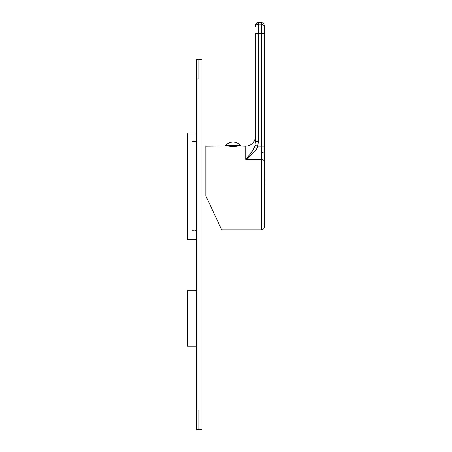 <?xml version="1.0" encoding="UTF-8"?>
<svg xmlns="http://www.w3.org/2000/svg" width="452" height="452" viewBox="0 0 452 452"><rect width="100%" height="100%" fill="white"/><g stroke="black" fill="none" stroke-linecap="round" stroke-linejoin="round"><path stroke-width="0.68" d="M217.502 220.875L220.57 227.452L217.502 220.875M235.249 146.002L235.023 146.493L238.063 146.002M228.09 146.002L231.13 146.493L230.899 146.002M240.47 146.002L225.678 146.002L225.678 145.42L240.47 145.42L240.47 146.002M227.723 146.002L205.824 146.199L205.824 195.829L221.706 229.893L205.824 195.829M231.13 146.002L231.13 146.493L235.023 146.493L235.023 146.002M257.702 146.154C256.951 149.714 252.956 154.143 245.724 159.449L245.724 146.199C251.64 145.623 254.883 142.374 255.459 136.464L255.459 33.725L255.459 141.578L254.939 145.324C254.736 147.906 251.668 152.618 245.724 159.449L261.358 159.449L261.296 146.154L257.702 146.154L254.939 145.324L255.459 141.578L258.38 141.578L257.702 146.154M264.217 153.861L264.273 160.511M264.273 161.002L264.222 153.923C264.505 153.115 263.527 152.669 261.296 152.59M264.222 153.923L264.217 25.521C264.041 23.747 263.07 22.775 261.296 22.6L261.296 24.148L258.38 24.148A2.921 2.876 180 0 0 255.459 27.024L255.459 25.521C255.629 23.747 256.606 22.775 258.38 22.6L258.38 141.578M257.38 141.578L255.459 141.578M215.293 216.135L207.524 199.479M196.479 409.936L196.479 59.579L198.038 59.579L198.038 79.043L198.038 59.579L201.931 59.579L201.931 429.4L198.038 429.4L198.038 409.936L198.038 429.4L196.479 429.4L196.479 409.936L198.038 409.936M196.479 79.043L198.038 79.043M196.479 132.961L187.331 132.961L187.331 239.238L196.479 239.238M196.479 290.721L187.331 290.721L187.331 346.192L196.479 346.192M221.706 229.893L261.358 229.893L261.358 159.449A2.921 1.994 -0 0 1 264.279 161.404L264.279 227.034A1946.414 1946.414 0 0 0 264.217 146.199M255.459 33.725L261.296 33.725L261.296 146.154L264.217 146.154M264.217 27.024A2.921 2.876 0 0 0 261.296 24.148L261.296 33.725L264.217 33.725M240.47 145.42A9.921 9.921 0 0 0 225.678 145.42M238.424 146.002L245.724 146.199M258.38 22.6L261.296 22.6M261.358 229.893C263.104 229.729 264.075 228.774 264.279 227.034M196.479 141.747L192.247 141.369M192.247 230.825L193.914 229.961L196.479 230.452"/></g></svg>
